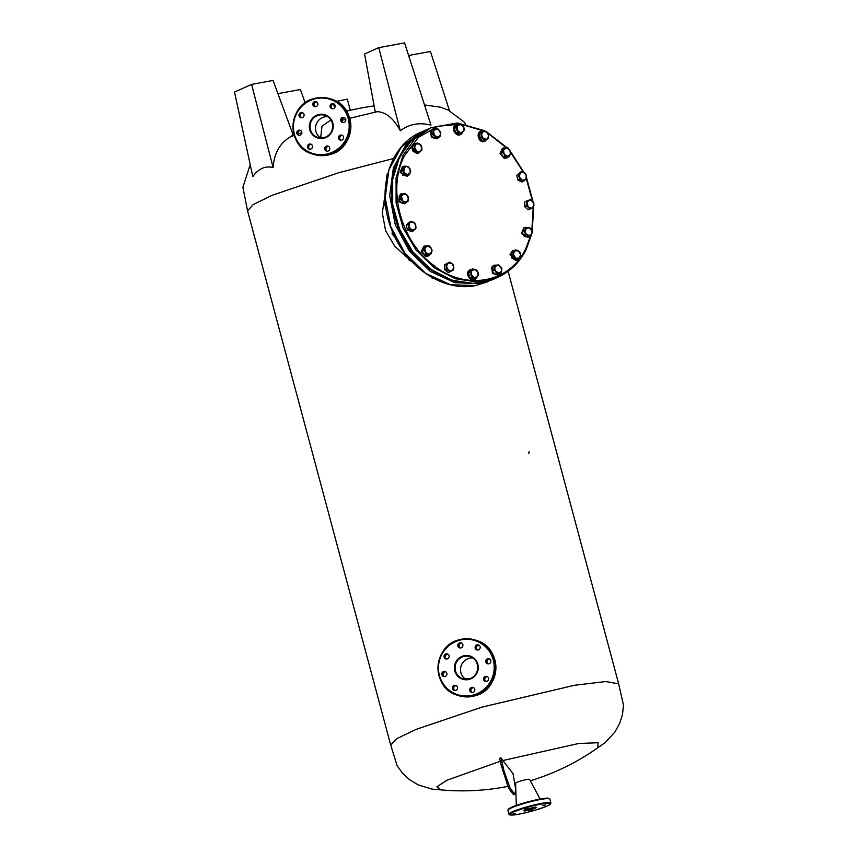 <?xml version="1.0" encoding="UTF-8"?>
<svg xmlns="http://www.w3.org/2000/svg" width="858" height="858" viewBox="0 0 858 858"><rect width="100%" height="100%" fill="white"/><g stroke="black" fill="none" stroke-linecap="round" stroke-linejoin="round"><path stroke-width="1.29" d="M471.621 687.397A2.606 2.553 -71.6 0 0 471.471 692.385A2.606 2.553 -71.6 0 0 474.86 689.95A2.606 2.553 -71.6 0 0 471.621 687.397M472.114 692.503A2.606 2.553 108.4 0 1 473.713 687.708M454.343 685.37A2.606 2.553 -71.6 0 0 454.193 690.347A2.606 2.553 -71.6 0 0 457.571 687.923A2.606 2.553 -71.6 0 0 454.343 685.37M454.837 690.476A2.606 2.553 108.4 0 1 456.424 685.681M443.693 671.482A2.606 2.553 -71.6 0 0 443.543 676.469A2.606 2.553 -71.6 0 0 446.921 674.034A2.606 2.553 -71.6 0 0 443.693 671.482M444.187 676.587A2.606 2.553 108.4 0 1 445.774 671.793M445.913 653.882A2.606 2.553 -71.6 0 0 445.763 658.858A2.606 2.553 -71.6 0 0 449.142 656.434A2.606 2.553 -71.6 0 0 445.913 653.882M446.396 658.987A2.606 2.553 108.4 0 1 447.994 654.193M459.695 642.867A2.606 2.553 -71.6 0 0 459.545 647.854A2.606 2.553 -71.6 0 0 462.923 645.42A2.606 2.553 -71.6 0 0 459.695 642.867M460.188 647.972A2.606 2.553 108.4 0 1 461.776 643.189M476.973 644.905A2.606 2.553 -71.6 0 0 476.823 649.881A2.606 2.553 -71.6 0 0 480.212 647.458A2.606 2.553 -71.6 0 0 476.973 644.905M477.466 650.01A2.606 2.553 108.4 0 1 479.054 645.216M485.414 676.394A2.606 2.553 -71.6 0 0 485.263 681.37A2.606 2.553 -71.6 0 0 488.642 678.946A2.606 2.553 -71.6 0 0 485.414 676.394M485.907 681.499A2.606 2.553 108.4 0 1 487.494 676.705M487.634 658.783A2.606 2.553 -71.6 0 0 487.473 663.77A2.606 2.553 -71.6 0 0 490.862 661.336A2.606 2.553 -71.6 0 0 487.634 658.783M488.116 663.888A2.606 2.553 108.4 0 1 489.714 659.105M465.647 679.236A11.594 11.358 108.4 0 1 472.715 657.936M326.598 146.128A2.606 2.553 -71.6 0 0 326.437 151.105A2.606 2.553 -71.6 0 0 329.826 148.681A2.606 2.553 -71.6 0 0 326.598 146.128M327.08 151.233A2.606 2.553 108.4 0 1 328.678 146.439M309.309 144.09A2.606 2.553 -71.6 0 0 309.159 149.078A2.606 2.553 -71.6 0 0 312.548 146.643A2.606 2.553 -71.6 0 0 309.309 144.09M309.802 149.195A2.606 2.553 108.4 0 1 311.39 144.401M298.659 130.212A2.606 2.553 -71.6 0 0 298.509 135.189A2.606 2.553 -71.6 0 0 301.887 132.765A2.606 2.553 -71.6 0 0 298.659 130.212M299.152 135.317A2.606 2.553 108.4 0 1 300.74 130.523M300.879 112.612A2.606 2.553 -71.6 0 0 300.729 117.589A2.606 2.553 -71.6 0 0 304.107 115.165A2.606 2.553 -71.6 0 0 300.879 112.612M301.362 117.718A2.606 2.553 108.4 0 1 302.96 112.924M314.661 101.598A2.606 2.553 -71.6 0 0 314.511 106.585A2.606 2.553 -71.6 0 0 317.889 104.15A2.606 2.553 -71.6 0 0 314.661 101.598M315.154 106.703A2.606 2.553 108.4 0 1 316.741 101.909M331.939 103.636A2.606 2.553 -71.6 0 0 331.789 108.612A2.606 2.553 -71.6 0 0 335.178 106.188A2.606 2.553 -71.6 0 0 331.939 103.636M332.432 108.741A2.606 2.553 108.4 0 1 334.019 103.947M340.379 135.114A2.606 2.553 -71.6 0 0 340.229 140.101A2.606 2.553 -71.6 0 0 343.608 137.666A2.606 2.553 -71.6 0 0 340.379 135.114M340.873 140.219A2.606 2.553 108.4 0 1 342.46 135.425M342.599 117.514A2.606 2.553 -71.6 0 0 342.449 122.501A2.606 2.553 -71.6 0 0 345.828 120.066A2.606 2.553 -71.6 0 0 342.599 117.514M343.082 122.619A2.606 2.553 108.4 0 1 344.68 117.825M330.974 120.023L322.007 126.115L320.645 137.966A11.594 11.358 108.4 0 1 327.681 116.667M527.488 808.29L524.463 808.794L527.488 808.29M545.667 804.943L542.642 805.447L545.667 804.943M533.633 810.327L530.609 810.831L533.633 810.327M515.454 813.674L512.43 814.178L515.454 813.674M516.323 805.426L515.594 783.172A7.25 0.826 -15 0 1 521.203 780.844A7.25 0.826 -15 0 1 529.601 779.418L540.1 799.055M523.723 231.317L525.235 233.387L525.675 227.391L529.912 227.917L531.413 229.987L531.585 234.18L532.207 232.379L531.413 229.987L528.153 227.488L522.039 232.078L523.991 228.142L525.675 227.391L524.088 227.702L521.954 233.397L528.474 237.494L529.751 236.529M523.863 227.82L521.492 233.601L528.238 237.591M402.466 166.602L400.096 172.394L406.842 176.383M408.354 175.311L407.078 176.287L400.557 172.179L402.692 166.495L404.268 166.184L402.584 166.924L400.643 170.86L402.938 175.322L407.175 175.847L408.858 175.086L404.622 174.56L402.938 175.322M431.102 276.941L432.539 277.756M431.992 278.003L433.794 278.432M385.017 195.174L382.293 212.881L385.585 230.598L394.744 246.235L408.247 258.451M408.022 257.293L408.794 259.888L410.553 259.105M408.794 259.888L412.784 262.226M526.394 175.6L525.396 173.348L523.68 172.308L526.394 175.6L526.683 178.164L525.611 179.526L526.394 175.6M521.246 171.589L516.709 175.397L521.246 171.589L523.68 172.308L520.173 172.951L519.39 176.887L522.114 180.18L525.611 179.526L522.136 181.971L517.996 180.212L519.68 179.451L523.83 181.22M518.393 174.635L519.68 179.451M516.709 175.397L517.996 180.212M502.413 764.349L501.04 764.746L499.656 758.279L501.029 757.882L503.893 770.473L509.845 787.59L514.8 794.251L515.808 789.918L513.041 773.648L502.874 760.531L578.678 743.489L598.208 742.738L597.629 747.886A234.588 234.588 0 0 1 530.319 780.78M501.04 764.746L508.472 787.987L513.427 794.647L514.8 794.251M393.554 158.516L338.803 172.705L272.147 195.292L253.282 204.515L247.554 210.8L390.701 745.055M442.288 790.004L431.799 789.092L417.975 784.78L409.448 779.6L402.563 773.23L397.093 765.711L390.69 744.905L397.093 738.534L416.13 729.364L482.003 707.11L574.549 685.263L605.769 681.542L618.629 683.826L623.487 705.051L622.522 714.296L619.733 723.251L614.939 732.003L605.126 742.653L596.492 748.68M400.289 130.791L378.764 47.651L404.568 42.9L430.984 125.139C419.348 122.179 409.116 124.056 400.289 130.791C393.801 118.618 386.164 112.237 377.402 111.647L349.742 118.286M345.742 119.337L341.934 120.367M501.029 757.882L502.874 760.531M507.764 786.4A234.588 234.588 0 0 1 440.915 789.875L436.861 786.84L446.921 780.233L500.3 761.271M301.887 132.625L298.123 133.955M294.24 135.36L290.572 136.733C279.955 142.932 274.142 153.196 273.112 167.535C265.176 165.648 258.397 168.683 252.799 176.63L234.513 92.042L251.587 84.395L273.112 167.535M377.402 111.647L375.128 111.208L364.553 54.011L378.764 47.651M449.463 110.693L430.448 51.491L408.966 55.438L409.706 58.891M251.587 84.395L273.058 80.448L293.157 134.899L290.572 136.733M277.938 93.651L300.407 89.522L305.148 102.863M350.3 110.285L347.329 99.163L336.422 101.373M481.156 137.473L479.472 138.224L483.247 141.109L484.931 140.347L481.156 137.473L480.963 132.625L479.279 133.387L479.472 138.224M484.931 140.347L487.076 139.211L483.408 138.749L481.424 134.888L483.108 131.488L484.534 130.663L479.279 133.387M526.072 249.485L514.167 266.119L497.962 277.252L477.252 281.992L455.255 278.721L434.191 267.76L416.184 250.214L403.046 227.853L396.106 202.928L396.064 177.971L402.928 155.48L414.832 138.846L431.038 127.713L457.239 122.984L484.534 130.663L488.299 133.548L488.502 138.385L487.076 139.211L488.76 135.8L486.776 131.939L483.108 131.488L480.963 132.625M395.227 237.72L392.085 233.923L392.331 231.199M393.843 233.14L392.085 233.923M495.72 271.847L496.932 273.906L499.313 273.37L493.79 270.109L492.106 270.86L495.248 274.657L500.975 273.155L499.313 273.37L501.791 270.731L500.664 266.559L497.082 265.036L494.605 267.675L495.72 271.847M496.932 273.906L495.248 274.657M500.975 273.155L501.876 268.618L498.745 264.822L493.018 266.323L492.106 270.86M493.79 270.109L494.701 265.562M530.255 236.304L528.571 237.055L524.335 236.529L528.496 235.886L531.585 234.18L530.255 236.304L525.235 233.387L526.018 235.778M522.039 232.078L524.335 236.529M430.641 254.418L428.914 254.311L431.713 252.123L431.07 247.908L427.606 245.881L429.343 245.989L431.07 247.908L432.078 250.15L431.713 252.123L430.641 254.418L424.774 255.287L426.469 254.526L425.45 252.284L423.723 250.364L422.039 251.115L424.774 255.287M422.039 251.115L423.477 246.847L427.606 245.881L424.807 248.069L425.45 252.284L428.914 254.311L426.469 254.526M423.723 250.364L425.16 246.096M385.339 202.359L384.405 204.065L386.164 203.282M384.405 204.065L386.218 208.741M423.798 246.225L421.31 251.501L425.375 256.274L428.174 256.006M429.815 254.794L428.41 255.909L425.836 256.07L421.782 251.297L424.024 246.117L426.555 245.935M466.602 283.365L446.6 278.871L427.692 268.061L411.486 251.855L399.356 231.628L392.353 209.116L391.066 186.229L395.602 164.929L405.577 147.018M480.63 131.478L483.365 131.188M481.199 131.317C475.536 132.025 478.474 142.964 483.966 141.613L485.006 141.248M487.162 139.157L484.427 141.409C478.936 142.75 476.008 131.821 481.67 131.113M388.363 174.035L387.441 174.624M386.926 174.86L386.701 177.863M401.201 196.954L400.665 199.485L402.767 201.008L401.018 194.755L399.335 195.506L398.981 200.236L402.466 203.603L404.15 202.853L402.767 201.008L406.424 202.005L408.526 198.959L406.96 194.905L403.303 193.908L401.201 196.954M400.665 199.485L398.981 200.236M404.15 202.853L407.99 201.48L408.344 196.75L404.858 193.382L401.018 194.755M402.466 203.603L407.99 201.48M515.905 249.807L510.982 253.089L515.905 249.807L518.264 250.815L519.905 252.145L520.634 254.418L520.656 257.014L519.39 258.119L520.634 254.418L518.264 250.815L514.65 250.911L513.406 254.612L515.776 258.215L519.39 258.119L517.417 259.545L513.416 257.207L512.666 252.327M510.982 253.089L511.733 257.958L513.416 257.207M511.733 257.958L515.722 260.296L517.417 259.545M493.736 265.337L491.655 267.246L492.524 273.455L498.112 275.107M499.946 273.627L498.348 275.01L492.985 273.241L492.117 267.042L493.961 265.219L496.696 265.101M475.021 269.423L472.554 269.004L471.696 270.602L475.021 269.423L476.78 270.163L478.045 272.34L475.021 269.423M472.554 269.004L470.87 269.755L468.447 273.284L471.696 270.602L471.396 274.699L474.41 277.617L477.734 276.437L478.045 272.34L478.592 274.839L476.169 278.357L471.932 277.198L470.13 272.522M468.447 273.284L470.248 277.96L471.932 277.198M470.248 277.96L474.485 279.107L476.169 278.357M470.259 269.648L469.283 270.195C464.628 273.402 470.849 282.861 475.139 279.097M476.147 278.367L474.635 279.429M475.6 278.893C471.31 282.657 465.09 273.198 469.744 269.98L472.061 269.23M530.641 235.757L525.815 248.541C509.909 282.99 465.787 291.109 433.783 265.476C400.911 241.581 386.829 189.039 404.418 155.866L418.479 137.291L437.966 126.276L460.617 124.099L483.783 130.995M488.191 133.387L506.424 147.844M510.767 152.692L523.423 172.201M526.329 178.689L532.453 201.126M533.193 207.872L531.799 230.877M413.771 143.779L411.196 147.533L418.146 153.55M420.291 151.491L418.382 153.453L411.668 147.329L413.996 143.661L416.087 143.404M526.726 203.207L526.19 205.727L528.292 207.25L526.544 200.997L524.86 201.748L524.506 206.478L527.992 209.845L529.676 209.095L528.292 207.25L531.949 208.247L534.051 205.201L532.486 201.158L528.818 200.15L526.726 203.207M526.19 205.727L524.506 206.478M529.676 209.095L533.515 207.733L533.869 202.992L530.383 199.635L526.544 200.997M527.992 209.845L533.515 207.733M421.846 147.555L421.117 145.281L419.476 143.951L421.846 147.555L421.868 150.15L420.602 151.255L421.846 147.555M417.117 142.932L412.194 146.225L417.117 142.932L419.476 143.951L415.862 144.037L414.618 147.737L416.988 151.351L420.602 151.255L416.934 153.432L412.945 151.094L414.629 150.332L418.618 152.681M413.878 145.463L414.629 150.332M412.194 146.225L412.945 151.094M455.941 127.638L454.257 128.4L456.07 133.076L457.754 132.314L455.941 127.638L458.365 124.12L456.681 124.871L454.257 128.4M457.754 132.314L460.22 132.733L457.207 129.815L457.518 125.718L460.843 124.539L462.591 125.279L463.856 127.456L460.843 124.539L458.365 124.12M456.07 133.076L460.296 134.223L461.979 133.473L460.22 132.733L463.545 131.553L463.856 127.456L464.403 129.955L460.446 134.545M435.553 128.861L432.818 128.979L430.973 130.791L431.842 137.001L437.205 138.771L438.803 137.377M432.593 129.086L430.512 131.006L431.381 137.205L436.969 138.867M451.844 263.406L449.603 262.13L448.176 262.956L451.844 263.406L453.367 265.004L453.828 267.267L451.844 263.406M446.031 264.092L448.176 262.956L446.492 266.355L448.477 270.216L452.145 270.678L453.828 267.267L453.571 269.852L450 271.814L446.235 268.94L446.031 264.092L444.347 264.854L444.541 269.691L446.235 268.94M449.603 262.13L444.347 264.854M444.541 269.691L448.316 272.565L450 271.814M509.373 156.392L507.636 156.285L510.446 154.086L509.791 149.871L506.338 147.844L503.528 150.032L504.182 154.258L502.456 152.338L500.772 153.089L502.209 148.809L503.893 148.059L508.065 147.951L510.81 152.113L509.373 156.392L503.507 157.25L505.19 156.499L504.182 154.258L507.636 156.285L505.19 156.499M503.893 148.059L502.456 152.338M500.772 153.089L503.507 157.25M415.068 229.204L415.851 225.268L413.138 221.986L409.641 222.63L408.858 226.566L411.572 229.847L415.068 229.204L416.141 227.842L414.854 223.026L410.703 221.267L407.85 224.313L409.137 229.129L413.288 230.888L415.068 229.204M407.85 224.313L406.166 225.064L410.703 221.267M413.288 230.888L411.604 231.649L407.453 229.88L409.137 229.129M406.166 225.064L407.453 229.88M403.399 193.876L400.632 193.972L399.356 201.576L405.008 203.764L406.821 202.005M400.396 194.09L398.884 201.78L404.772 203.861M404.622 174.56L402.327 170.109L400.643 170.86M408.858 175.086L410.188 172.962L407.1 174.667L403.828 172.168L404.279 166.173L406.756 166.28L403.657 167.975L402.327 170.109M410.81 171.16L410.188 172.962L410.017 168.769L406.756 166.28L408.515 166.699L410.81 171.16M433.558 129.322L431.874 130.073L430.963 134.62L432.657 133.859L433.558 129.322L437.601 128.571L440.733 132.379L440.647 134.481L439.532 130.319L435.939 128.786L433.462 131.435L434.577 135.596L438.17 137.13L440.647 134.481L439.832 136.915L435.789 137.655L432.657 133.859M430.963 134.62L434.105 138.417L435.789 137.655M434.105 138.417L439.832 136.915M505.287 147.908L502.756 148.08L500.504 153.26L504.568 158.044L507.132 157.872L508.537 156.757M502.52 148.198L500.042 153.464L504.096 158.247L506.896 157.969M528.764 453.55L529.139 451.576L528.764 453.55M514.875 250.268L512.784 250.525L510.456 254.193L517.17 260.328L519.079 258.355M512.558 250.643L509.995 254.397L516.934 260.414M456.07 124.764L455.094 125.311C450.439 128.518 456.66 137.977 460.95 134.213M461.422 134.009C457.132 137.773 450.911 128.314 455.555 125.096L457.872 124.346M473.637 694.916A28.421 27.821 -71.6 0 0 493.243 659.866A28.421 27.821 -71.6 0 0 459.019 640.368A28.421 27.821 -71.6 0 0 439.425 675.418A28.421 27.821 -71.6 0 0 473.637 694.916M476.587 640.486L475.579 640.154C470.098 638.373 464.564 638.277 458.976 639.843A29 28.389 108.4 0 1 475.579 640.154A29 28.389 108.4 0 1 494.884 668.2A29 28.389 108.4 0 1 473.906 695.506A29 28.389 108.4 0 1 457.314 695.195A29 28.389 108.4 0 1 437.998 667.159A29 28.389 108.4 0 1 458.966 639.854C432.475 645.87 431.188 688.191 457.314 695.195L458.311 695.527A29 28.389 -71.6 0 0 474.903 695.838A29 28.389 -71.6 0 0 495.892 668.543A29 28.389 -71.6 0 0 476.587 640.486C502.702 647.5 501.426 689.811 474.914 695.838C469.337 697.415 463.803 697.307 458.311 695.527M470.098 656.67C480.523 659.459 480.019 676.404 469.412 678.807A11.594 11.358 -71.6 0 0 470.098 656.67A11.594 11.358 -71.6 0 0 455.072 667.47A11.594 11.358 -71.6 0 0 469.401 678.817M463.202 655.952A12.184 11.926 108.4 0 1 477.863 664.307A12.184 11.926 108.4 0 1 469.465 679.332A12.184 11.926 108.4 0 1 454.804 670.977A12.184 11.926 108.4 0 1 463.202 655.952M328.603 153.636A28.421 27.821 -71.6 0 0 348.209 118.597A28.421 27.821 -71.6 0 0 313.996 99.099A28.421 27.821 -71.6 0 0 294.391 134.148A28.421 27.821 -71.6 0 0 328.603 153.636M313.953 98.573A29 28.389 108.4 0 1 330.544 98.885A29 28.389 108.4 0 1 349.849 126.93A29 28.389 108.4 0 1 328.871 154.236A29 28.389 108.4 0 1 312.28 153.925A29 28.389 108.4 0 1 292.975 125.89A29 28.389 108.4 0 1 313.931 98.584C287.441 104.601 286.154 146.911 312.28 153.925L313.277 154.258A29 28.389 -71.6 0 0 329.869 154.569A29 28.389 -71.6 0 0 350.858 127.263A29 28.389 -71.6 0 0 331.553 99.217C357.668 106.231 356.392 148.541 329.88 154.569C324.303 156.145 318.768 156.038 313.277 154.258M325.064 115.401C335.489 118.19 334.985 135.124 324.378 137.537A11.594 11.358 -71.6 0 0 325.064 115.401A11.594 11.358 -71.6 0 0 310.038 126.19A11.594 11.358 -71.6 0 0 324.367 137.537L317.76 137.409M318.168 114.682A12.184 11.926 108.4 0 1 332.829 123.037A12.184 11.926 108.4 0 1 324.431 138.052A12.184 11.926 108.4 0 1 309.77 129.697A12.184 11.926 108.4 0 1 318.168 114.682M525.975 807.786A21.171 2.402 165 0 0 510.017 814.928A21.171 2.402 165 0 0 534.137 810.499A21.171 2.402 165 0 0 550.107 803.345A21.171 2.402 165 0 0 525.975 807.786M550.911 802.959L550.439 804.118C550.697 804.804 545.27 806.928 534.148 810.499C524.217 813.363 516.43 814.907 510.789 815.1L508.901 814.21A21.75 2.467 -15 0 1 525.718 807.196A21.75 2.467 -15 0 1 550.911 802.959L549.871 799.055A21.75 2.467 165 0 0 524.678 803.292A21.75 2.467 165 0 0 507.861 810.317L509.051 808.601L512.88 806.735L524.624 802.777A21.171 2.402 -15 0 1 549.163 798.659M508.268 809.62A21.171 2.402 -15 0 1 524.613 802.788C536.078 799.409 547.061 797.736 547.994 798.176L549.871 799.055M524.688 810.209A5.802 0.654 165 0 0 531.027 808.955A5.802 0.654 165 0 0 535.253 807.378M531.284 809.544A6.381 0.719 -15 0 1 524.013 810.885A6.381 0.719 -15 0 1 528.828 808.729A6.381 0.719 -15 0 1 536.1 807.399A6.381 0.719 -15 0 1 531.284 809.544M479.997 283.59L454.815 282.69L430.19 271.364L409.416 251.137L395.281 224.721L389.682 195.645L393.382 167.825L405.866 144.991L426.555 129.73L420.978 132.207L401.372 146.997L388.889 169.841L385.199 197.651L390.798 226.727L404.922 253.142L425.697 273.37L450.332 284.695L475.514 285.596L492.395 279.74L479.997 283.59M399.517 157.003L392.664 179.494L392.707 204.451L399.635 229.376L412.773 251.737L430.78 269.283L451.855 280.244L473.852 283.515L494.562 278.775C466.634 289.275 440.444 281.66 415.98 255.931C391.784 229.097 384.47 185.886 399.356 157.153C405.888 144.176 415.315 134.867 427.627 129.236L411.432 140.369L399.517 157.003M469.412 678.807L462.794 678.689M331.553 99.217L330.544 98.885C325.064 97.104 319.53 96.997 313.942 98.573M524.302 810.081L535.51 807.078M508.901 814.21L507.861 810.317M618.704 683.965L508.129 271.31M465.701 124.045L463.642 121.589L448.208 110.081L440.583 107.207L424.485 104.923M250.204 164.639L242.889 187.269L247.587 210.939M374.163 105.963A234.588 234.588 0 0 0 346.6 111.186M293.372 131.767A234.588 234.588 0 0 0 292.235 132.389M333.601 103.957L334.609 107.743M492.395 279.74L493.468 279.247M487.912 281.746L475.439 285.617C444.53 292.031 407.882 268.586 393.157 233.151C375.107 193.801 388.266 145.678 420.978 132.207M494.562 278.775L497.962 277.252C510.285 271.611 519.712 262.301 526.244 249.335L531.821 233.666M532.164 232.153L533.665 207.218M533.065 201.78L526.651 178.217M524.109 172.512L510.724 151.845M507.153 147.855L486.304 131.617M431.038 127.713L427.627 129.236"/></g></svg>
